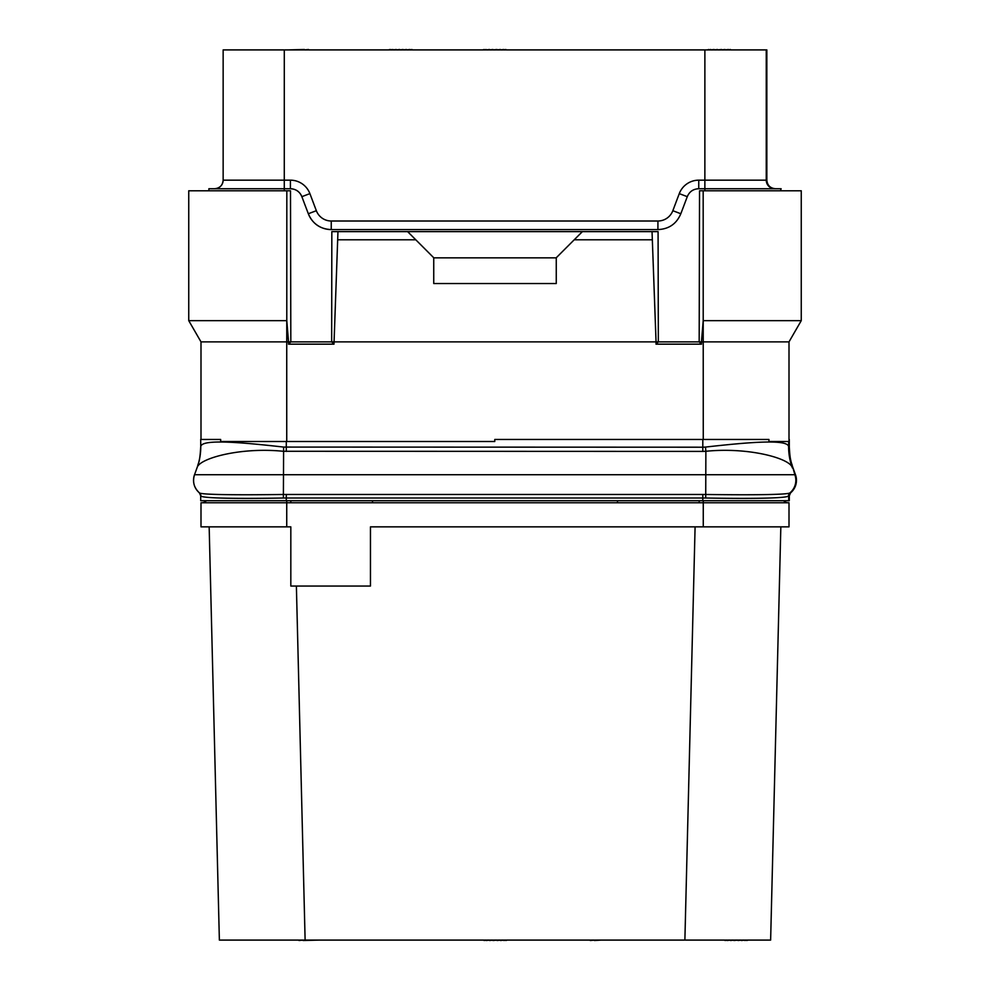 <?xml version="1.0" encoding="UTF-8"?>
<svg xmlns="http://www.w3.org/2000/svg" width="990" height="990" viewBox="0 0 990 990"><rect width="100%" height="100%" fill="white"/><g stroke="black" fill="none" stroke-linecap="round" stroke-linejoin="round"><path stroke-width="1.49" d="M703.259 500.717L703.259 502.759L200.995 502.759L200.995 526.853L290.825 526.853L290.825 586.055L370.458 586.055L370.458 526.853L789.005 526.853L789.005 502.759L703.259 502.759L703.259 526.853M296.381 586.055L305.118 940.092L219.372 940.092L209.162 526.853L219.372 940.092M695.091 526.853L684.882 940.092L305.118 940.092M770.628 940.092L780.838 526.853L770.628 940.092L684.882 940.092M200.698 500.717L200.698 495.817L200.698 500.717L789.302 500.717L789.302 495.817L789.302 500.717M199.386 492.822L200.698 495.817A4.084 4.084 -90 0 0 199.423 492.859L199.423 492.859A4.084 4.071 130.5 0 1 199.46 492.884L199.46 492.884A4.084 4.071 130.5 0 1 200.883 495.99L200.883 495.99C202.777 498.428 240.719 498.787 283.375 498.007L705.721 498.007C748.39 498.787 786.456 498.428 788.498 495.99L789.302 495.817A4.084 4.084 90 0 1 790.738 492.711L790.577 492.859A16.335 16.335 90 0 0 795.477 474.717L795.477 474.717C797.655 481.796 796.022 487.847 790.577 492.859M788.708 441.503L788.622 446.663C787.817 438.978 750.061 442.06 705.486 447.072L702.801 447.208L702.801 451.403L283.227 451.279C240.397 446.96 199.324 458.407 197.134 467.552L194.523 474.717A16.335 16.335 -90 0 0 199.423 492.859C200.822 494.802 239.642 495.087 283.227 494.468L705.858 494.468C749.455 495.087 788.411 494.802 789.958 492.859L790.738 492.711M788.622 446.663A60.959 60.316 -44.6 0 0 792.248 467.552C789.896 458.395 748.7 446.948 705.87 451.279L705.721 498.007M702.801 439.461L702.801 447.208L283.623 447.072C239.036 442.06 201.416 438.966 200.76 446.663L200.698 439.461L220.671 439.461L220.671 441.503L494.777 441.503L494.777 439.461L768.933 439.461L768.933 441.503L789.005 441.503L789.005 341.872L801.257 320.649L703.172 320.649M703.259 439.461L703.209 320.649L701.452 341.872L699.175 341.872L701.502 344.161L701.452 341.872L789.005 341.872M200.995 439.461L200.995 341.872L286.741 341.872L286.791 320.649L288.548 341.872L331.662 341.872L331.836 231.623L337.961 231.623L333.989 344.161L288.498 344.161L288.548 341.872L286.741 341.872L286.741 441.503M333.989 344.161L331.662 341.872L656.048 341.872L656.011 344.161L658.338 341.872L658.078 231.623L652.039 231.623L656.048 341.872L699.175 341.872L699.546 190.785L801.257 190.785L801.257 320.649M701.502 344.161L656.011 344.161M200.698 439.461L200.76 446.663A60.972 60.34 -136.6 0 1 197.381 466.847L194.523 474.717L795.477 474.717L792.866 467.552L794.859 474.717A16.335 16.335 90 0 1 789.958 492.859A4.084 4.071 50.9 0 0 788.498 495.99M197.567 466.302A61.256 61.256 90 0 0 200.698 446.985C199.77 464.025 198.049 462.986 197.753 465.721L197.381 466.847A60.972 60.34 -136.6 0 1 197.146 467.49M792.854 467.49L795.477 474.717M792.619 466.835A60.972 60.34 136.6 0 0 792.619 466.847L792.619 466.847A60.972 60.34 136.6 0 0 792.866 467.552L792.248 465.721C791.951 462.986 790.23 464.025 789.302 446.985L788.708 446.985A61.256 61.256 -90 0 0 792.396 467.936M789.005 439.461L789.302 446.985A61.256 61.256 -90 0 0 793.002 467.936M789.302 446.985L789.302 439.461M703.209 320.649L703.172 190.785M208.865 188.744L208.94 190.785L208.865 188.744L290.404 188.744A12.251 12.251 90 0 1 301.863 196.663C299.71 191.602 295.886 188.966 290.404 188.744L290.417 180.168A20.827 20.827 90 0 1 309.895 193.632L316.354 210.709A15.927 15.927 -90 0 0 331.254 221.005L657.929 221.005A15.927 15.927 -90 0 0 672.829 210.709L679.276 193.632A20.827 20.827 90 0 1 698.767 180.168L766.854 180.168L766.854 49.908L223.146 49.908L223.146 180.168L290.417 180.168M331.254 221.005L331.242 229.581A24.503 24.503 -90 0 1 308.323 213.741L301.863 196.663L308.323 213.741C312.63 223.851 320.265 229.123 331.242 229.581L657.917 229.581C668.894 229.123 676.529 223.851 680.823 213.741L687.283 196.663L679.276 193.632M704.868 190.785L704.868 188.744L698.742 188.744C693.26 188.966 689.436 191.602 687.283 196.663M780.479 190.785L781.135 188.744M704.88 49.908L704.868 188.744L780.541 188.744M766.248 180.168A8.576 8.576 90 0 0 774.824 188.744A8.576 8.576 90 0 1 766.248 180.168L766.248 49.908M657.929 221.005L657.917 229.581A24.503 24.503 -90 0 0 659.402 229.531M284.279 190.785L284.279 188.744L290.404 188.744M214.57 188.744A8.576 8.576 -90 0 0 223.146 180.168C222.688 185.328 219.829 188.187 214.57 188.744M286.791 320.649L286.828 190.785L290.491 190.785L290.825 341.872L288.498 344.161M286.828 190.785L188.744 190.785L188.744 320.649L200.995 341.872M286.828 320.649L188.744 320.649M337.961 231.623L652.039 231.623M201.812 502.759A6.126 6.126 0 0 0 206.378 500.717M290.825 502.759L290.825 500.717M788.188 502.759A6.126 6.126 0 0 1 783.622 500.717A6.126 6.126 0 0 0 788.188 502.759M699.175 502.759L699.175 500.717M617.5 502.759L617.5 500.717M372.5 502.759L372.5 500.717M337.961 239.79L415.788 239.79L433.744 257.759L433.744 283.536L556.256 283.536L556.256 257.759L574.212 239.79L652.039 239.79M407.62 231.623L415.788 239.79M556.256 257.858L433.744 257.858M582.38 231.623L574.212 239.79M775.43 188.744L775.43 188.744A8.576 8.576 90 0 1 766.854 180.168C767.312 185.328 770.171 188.187 775.43 188.744A8.576 8.576 90 0 1 766.854 180.168L766.854 49.908M629.751 49.908L548.089 49.908M315.327 49.908L308.521 49.908M304.437 49.908L308.521 49.5M288.102 49.908L304.437 49.5M507.251 49.908L505.89 49.908M503.848 49.908L505.89 49.5M500.445 49.908L503.848 49.5M497.042 49.908L500.445 49.5M492.958 49.908L497.042 49.5M489.555 49.908L492.958 49.5M486.152 49.908L489.555 49.5M484.11 49.908L486.152 49.5M482.749 49.908L484.11 49.5M413.337 49.908L411.976 49.908M409.934 49.908L411.976 49.5M406.531 49.908L409.934 49.5M403.128 49.908L406.531 49.5M399.725 49.908L403.128 49.5M396.322 49.908L399.725 49.5M392.919 49.908L396.322 49.5M390.877 49.908L392.919 49.5M389.515 49.908L390.877 49.5M388.835 49.908L389.515 49.5M731.833 49.908L730.471 49.908M728.43 49.908L730.471 49.5M725.027 49.908L728.43 49.5M721.623 49.908L725.027 49.5M717.552 49.908L721.623 49.5M714.149 49.908L717.552 49.5M710.746 49.908L714.149 49.5M708.704 49.908L710.746 49.5M707.343 49.908L708.704 49.5M441.911 940.092L360.249 940.092M292.186 940.092L298.992 940.092M303.076 940.092L298.992 940.5M319.411 940.092L303.076 940.5M482.749 940.092L484.11 940.092M486.152 940.092L484.11 940.5M489.555 940.092L486.152 940.5M492.958 940.092L489.555 940.5M497.042 940.092L492.958 940.5M500.445 940.092L497.042 940.5M503.848 940.092L500.445 940.5M505.89 940.092L503.848 940.5M507.251 940.092L505.89 940.5M576.663 940.092L590.275 940.092M594.359 940.092L590.275 940.5M601.165 940.092L594.359 940.5M723.665 940.092L725.027 940.092M727.068 940.092L725.027 940.5M730.471 940.092L727.068 940.5M733.875 940.092L730.471 940.5M737.958 940.092L733.875 940.5M741.362 940.092L737.958 940.5M744.765 940.092L741.362 940.5M746.807 940.092L744.765 940.5M748.168 940.092L746.807 940.5M286.741 500.717L286.741 526.853M702.801 494.443L702.801 500.717M286.296 494.443L286.296 500.717M283.375 498.007L283.623 447.072M194.523 474.717C192.345 481.796 193.978 487.847 199.423 492.859A4.084 4.084 -90 0 0 199.262 492.711M788.708 500.717L788.708 495.817A4.084 4.084 90 0 1 790.131 492.711M705.486 447.072L705.87 451.279L702.801 451.403M286.296 441.503L286.296 451.403M698.742 188.744L698.767 180.168M680.823 213.741L672.829 210.709M308.323 213.741L316.354 210.709M301.863 196.663L309.895 193.632M284.279 188.744L284.291 49.908M789.302 495.817L790.54 492.884M223.146 180.168L223.146 49.908"/></g></svg>
